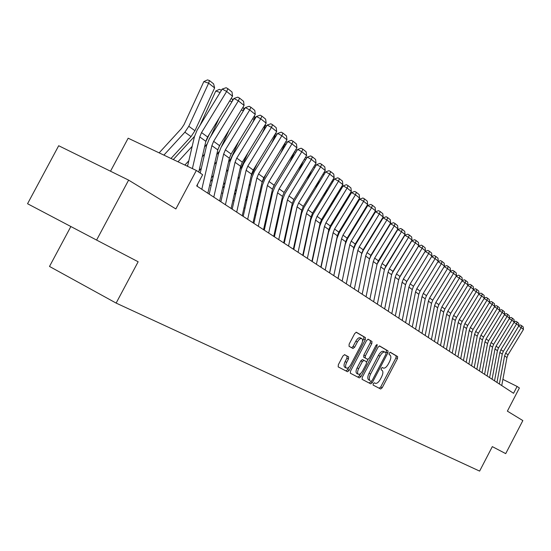 <?xml version="1.0" encoding="UTF-8"?>
<svg xmlns="http://www.w3.org/2000/svg" width="551" height="551" viewBox="0 0 551 551"><rect width="100%" height="100%" fill="white"/><g stroke="black" fill="none" stroke-linecap="round" stroke-linejoin="round"><path stroke-width="0.83" d="M373.247 383.682L373.13 385.087L380.658 389.013L382.201 387.752L397.457 358.591L397.629 356.573L390.322 352.268L389.24 353.136L389.123 354.568L390.08 355.126C391.258 356.228 391.086 358.405 389.564 361.642L388.283 364.094C386.492 367.18 384.832 368.509 383.31 368.068L382.339 367.531L381.244 368.405L381.134 369.824L382.105 370.362C383.303 371.457 383.131 373.612 381.616 376.829L380.335 379.274C378.544 382.373 376.877 383.716 375.327 383.31L374.349 382.8L373.247 383.682M344.623 354.686L342.922 355.987L338.328 364.748L338.19 366.89L347.495 371.739L349.169 370.43L365.265 339.733L365.409 337.584L356.373 332.26L354.706 333.541L349.155 344.113L349.031 346.29L352.971 348.494L354.644 347.213L357.372 342.013C358.942 339.326 360.416 338.183 361.8 338.596C362.909 339.574 362.799 341.496 361.456 344.361L350.842 364.61C349.224 367.372 347.709 368.516 346.303 368.054C345.243 367.069 345.374 365.175 346.682 362.386L348.466 358.99L348.604 356.848L344.623 354.686M96.597 240.071L27.55 203.732L58.688 145.733L128.617 180.122L96.597 240.071L138.149 261.759L116.137 303.091L479.618 471.105L492.318 446.627L505.715 453.625L522.844 420.578L507.375 411.142L519.386 387.987L517.107 386.451L513.553 393.29L196.679 185.935L202.651 174.715L196.349 170.466L128.163 138.211L110.51 171.216M128.617 180.122L175.865 208.939L196.349 170.466M362.262 377.297L362.103 379.343L370.754 383.854L372.338 382.58L387.842 352.964L388.007 350.904L379.611 345.959L378.027 347.206L362.262 377.297M359.335 377.903L350.367 373.234L350.512 371.14L366.58 340.504L368.206 339.237L371.966 341.455L371.822 343.576L365.368 355.891L365.223 357.992L367.71 359.376L369.328 358.109L376.002 345.367L377.118 344.492L377.022 345.966L360.96 376.615L359.335 377.903L350.326 373.206M70.865 226.53L49.5 266.443L116.137 303.091M304.731 248.157L304.352 247.902M295.439 241.965L294.971 241.655M285.9 235.608L285.342 235.236M276.092 229.071L275.445 228.637M266.016 222.356L265.265 221.853M255.657 215.448L254.796 214.876M245.002 208.319L244.031 207.699M234.03 201.032L232.942 200.309M222.742 193.504L221.53 192.698M211.116 185.756L209.773 184.86M517.107 386.451L502.898 379.377M373.096 385.066L379.171 388.228L380.713 386.967L395.962 357.826L396.128 355.815L390.087 352.254M386.031 352.757L386.485 350.133L379.336 345.918M362.069 379.322L369.246 383.062L372.283 380.238L385.914 354.197L386.024 352.757L384.977 352.144C383.434 351.696 381.76 353.026 379.956 356.132L370.575 374.046C369.06 377.27 368.888 379.432 370.058 380.541L370.12 380.576M384.887 352.096L383.455 351.366C381.912 350.918 380.238 352.247 378.434 355.354L379.956 356.132M368.612 379.784L368.55 379.749C367.372 378.64 367.545 376.478 369.06 373.254L378.434 355.354M367.923 339.196L371.966 341.455M367.71 359.376L363.688 357.2L363.825 355.092L370.279 342.784L370.424 340.663M368.027 359.417L366.684 361.979M360.65 373.495L359.431 375.816L360.96 376.615M358.66 368.681C357.372 371.422 357.234 373.275 358.253 374.225C359.61 374.673 361.084 373.537 362.668 370.823L366.339 363.812L366.484 361.732L363.991 360.354L362.358 361.628L358.66 368.681L357.124 367.875C355.836 370.616 355.698 372.469 356.724 373.426L356.834 373.482M363.991 360.354L362.448 359.555L360.815 360.829L362.358 361.628M357.124 367.875L360.815 360.829M357.806 377.098L359.431 375.816M344.871 367.303L344.747 367.242C343.686 366.25 343.817 364.363 345.126 361.573L346.91 358.178L347.04 356.042L344.465 354.637M361.8 338.596L360.237 337.797C358.853 337.391 357.379 338.528 355.808 341.214L357.372 342.013M351.628 347.743L353.081 346.407L355.808 341.214M362.517 341.214L363.708 338.941L363.846 336.792L356.084 332.219M338.149 366.863L345.945 370.919L347.619 369.618L348.859 367.248M499.364 383.999L504.613 355.863L505.666 353.122L521.184 327.638L518.656 326.192M501.741 385.562L506.961 357.544L508.008 354.823L523.45 329.457L521.184 327.638L521.632 325.662L523.216 326.943L523.45 329.457M518.863 325.538L520.378 324.952L521.632 325.662M494.529 380.837L499.847 352.44L500.914 349.678L516.576 323.947L514 322.473M496.961 382.428L502.243 354.155L503.304 351.407L518.89 325.806L516.576 323.947L517.038 321.956L518.649 323.265L518.89 325.806M514.221 321.839L515.777 321.24L517.038 321.956M489.605 377.614L494.991 348.955L496.065 346.159L511.886 320.186L509.255 318.685M492.077 379.233L497.436 350.705L498.503 347.929L514.241 322.073L511.886 320.186L512.354 318.182L514 319.511L514.241 322.073M509.482 318.072L511.08 317.459L512.354 318.182M484.584 374.329L490.039 345.394L491.127 342.577L507.099 316.35L504.42 314.814M487.105 375.982L492.532 347.185L493.606 344.382L509.503 318.278L507.099 316.35L507.574 314.325L509.262 315.682L509.503 318.278M504.654 314.235L506.3 313.602L507.574 314.325M479.46 370.975L484.99 341.772L486.092 338.927L502.223 312.438L499.488 310.874M482.035 372.662L487.532 343.59L488.62 340.759L504.675 314.401L502.223 312.438L502.705 310.399L504.42 311.783L504.675 314.401M499.729 310.316L501.417 309.662L502.705 310.399M474.232 367.558L479.838 338.073L480.954 335.201L497.243 308.443L494.454 306.852M476.856 369.273L482.428 339.933L483.53 337.074L499.743 310.454L497.243 308.443L497.739 306.39L499.488 307.802L499.743 310.454M494.708 306.322L496.444 305.653L497.739 306.39M468.901 364.066L474.583 334.299L475.706 331.399L492.167 304.372L489.322 302.754M471.58 365.823L477.228 336.193L478.344 333.307L494.715 306.418L492.167 304.372L492.677 302.306L494.461 303.746L494.715 306.418M489.584 302.244L491.368 301.562L492.677 302.306M463.46 360.506L469.225 330.448L470.361 327.521L486.988 300.219L484.081 298.566M466.194 362.296L471.918 332.384L473.047 329.47L489.591 302.306L486.988 300.219L487.504 298.132L489.329 299.606L489.591 302.306M484.357 298.084L486.189 297.382L487.504 298.132M457.909 356.876L463.749 326.516L464.899 323.561L481.698 295.977L478.729 294.289M460.698 358.701L466.504 328.492L467.641 325.551L484.357 298.112L481.698 295.977L482.228 293.876L484.088 295.377L484.357 298.112M478.998 293.848L480.899 293.125L482.228 293.876M452.233 353.163L458.163 322.507L459.327 319.518L476.298 291.651L473.268 289.929M455.085 355.03L460.973 324.525L462.131 321.55L479.012 293.828L476.298 291.651L476.842 289.537L478.743 291.066L479.012 293.828M473.516 289.53L475.499 288.772L476.842 289.537M446.448 349.375L452.461 318.409L453.638 315.392L470.788 287.229L467.696 285.473M449.354 351.276L455.326 320.468L456.497 317.466L473.557 289.454L470.788 287.229L471.346 285.094L473.281 286.658L473.557 289.454M467.909 285.122L469.989 284.33L471.346 285.094M440.531 345.505L446.634 314.228L447.825 311.177L465.161 282.718L462 280.92M443.507 347.447L449.561 316.329L450.746 313.292L467.992 284.984L465.161 282.718L465.726 280.569L467.709 282.16L467.992 284.984M462.186 280.617L464.362 279.791L465.726 280.569M434.491 341.551L440.683 309.951L441.888 306.873L459.41 278.11L456.18 276.278M437.528 343.542L443.679 312.1L444.871 309.035L462.303 280.425L459.41 278.11L459.995 275.941L462.013 277.573L462.303 280.425M456.331 276.023L458.618 275.163L459.995 275.941M428.32 337.515L434.608 305.585L435.82 302.471L453.535 273.399L450.229 271.526M431.426 339.54L437.659 307.782L438.872 304.682L456.49 275.769L453.535 273.399L454.134 271.209L456.2 272.876L456.49 275.769M450.353 271.326L452.743 270.424L454.134 271.209M422.011 333.383L428.389 301.121L429.622 297.981L447.536 268.585L444.154 266.67M425.179 335.463L431.516 303.367L432.742 300.24L450.553 271.002L447.536 268.585L448.142 266.381L450.257 268.082L450.553 271.002M444.244 266.526L446.744 265.589L448.142 266.381M415.564 329.161L422.038 296.562L423.285 293.38L441.399 263.66L437.942 261.711M418.801 331.282L425.234 298.856L426.474 295.694L444.478 266.133L441.399 263.66L442.019 261.443L444.175 263.178L444.478 266.133M437.997 261.622L440.607 260.644L442.019 261.443M408.966 324.849L415.544 291.899L416.804 288.683L435.118 258.633L431.585 256.635M412.279 327.019L418.808 294.248L420.062 291.045L438.279 261.16L435.118 258.633L435.758 256.387L437.969 258.171L438.279 261.16M431.605 256.608L434.34 255.588L435.758 256.387M403.201 271.133L402.905 271.801M402.223 320.434L408.904 287.133L410.178 283.882L428.706 253.488L425.117 251.463L406.369 282.243M405.612 322.652L412.244 289.53L413.512 286.293L431.929 256.07L428.706 253.488L429.36 251.222L431.619 253.047L431.929 256.07M425.117 251.463L427.927 250.416L429.36 251.222M396.975 264.755L396.472 265.885M395.322 315.916L402.106 282.25L403.401 278.964L422.142 248.219L418.519 246.18L399.158 278.069M398.786 318.189L405.522 284.702L406.81 281.437L425.441 250.87L422.142 248.219L422.81 245.939L425.117 247.805L425.441 250.87M418.519 246.18L421.363 245.126L422.81 245.939M390.618 258.192L389.894 259.803M388.255 311.294L395.157 277.256L396.465 273.937L415.42 242.833L411.769 240.78L391.906 273.613M391.809 313.622L398.655 279.77L399.957 276.464L418.801 245.546L415.42 242.833L416.108 240.539L418.471 242.44L418.801 245.546M411.769 240.78L414.648 239.719L416.108 240.539M384.13 251.435L383.186 253.556M396.686 230.835L396.782 231.248M381.023 306.563L388.042 272.146L389.371 268.785L408.546 237.323L404.861 235.249L384.557 268.964M384.66 308.946L391.616 274.715L392.939 271.374L412.003 240.091L408.546 237.323L409.248 235.001L411.673 236.958L412.003 240.091M404.861 235.249L407.781 234.175L409.248 235.001M377.511 244.465L376.326 247.13M389.502 224.801L389.626 225.318M373.626 301.721L380.755 266.918L382.098 263.516L401.507 231.675L397.794 229.595L377.07 264.143M377.345 304.159L384.419 269.549L385.755 266.167L405.047 234.519L401.507 231.675L402.23 229.34L404.709 231.337L405.047 234.519M397.794 229.595L400.742 228.507L402.23 229.34M370.761 237.288L369.315 240.518M381.533 220.483L381.182 220.2M382.146 218.616L382.291 219.236M366.043 296.762L373.296 261.56L374.659 258.116L394.302 225.896L390.549 223.796L370.94 255.967L369.418 259.204M369.859 299.255L377.049 264.253L378.399 260.83L397.925 228.803L394.302 225.896L395.039 223.541L397.574 225.586L397.925 228.803M390.549 223.796L393.545 222.7L395.039 223.541M363.867 229.884L362.159 233.714M374.563 212.349L374.783 213.01M373.915 214.429L373.495 214.098M358.274 291.679L365.65 256.07L367.035 252.585L386.912 219.973L383.131 217.859L363.281 250.416L361.539 254.321M362.179 294.234L369.494 258.832L370.864 255.368L390.631 222.955L386.912 219.973L387.677 217.597L390.273 219.691L390.631 222.955M383.131 217.859L386.161 216.75L387.677 217.597M356.834 222.253L354.837 226.702M366.697 206.074L367.083 206.618M366.105 208.23L365.616 207.844M350.312 286.465L357.819 250.443L359.218 246.924L379.35 213.912L375.534 211.777L355.436 244.734L353.336 250.009L346.269 283.82M354.321 289.089L361.759 253.274L363.15 249.775L383.159 216.963L379.35 213.912L380.128 211.508L382.793 213.657L383.159 216.963M375.534 211.777L378.606 210.661L380.128 211.508M323.836 254.238L323.506 254.583M349.651 214.367L347.35 219.484M325.262 246.345L325.586 245.994M358.632 199.634L359.19 200.075M358.095 201.866L357.537 201.425M325.855 244.747L325.524 245.092M327.9 235.119L327.57 235.47M314.903 248.942L314.463 249.41M342.316 206.226L339.698 212.045M316.246 241.069L316.687 240.601M350.36 193.029L350.987 193.532M349.885 195.343L349.251 194.847M316.99 239.175L316.55 239.644M319.112 229.271L318.671 229.746M305.729 243.521L305.164 244.127M334.822 197.809L331.867 204.373M306.983 235.683L307.548 235.084M341.875 186.252L342.577 186.817M341.455 188.656L340.752 188.091M342.157 281.127L349.789 244.678L351.214 241.118L371.594 207.693L367.744 205.537L347.392 238.914L345.263 244.251L338.08 278.462M346.262 283.813L353.832 247.578L355.243 244.038L375.493 210.819L371.594 207.693L372.393 205.268L375.128 207.472L375.493 210.819M367.744 205.537L370.857 204.414L372.393 205.268M333.789 275.652L341.558 238.769L342.998 235.16L363.639 201.315L359.755 199.145L339.147 232.935L336.992 238.342L329.67 272.959M337.997 278.407L345.704 241.744L347.13 238.156L367.641 204.524L363.639 201.315L364.466 198.87L367.262 201.129L367.641 204.524M359.755 199.145L362.909 198.009L364.466 198.87M325.207 270.038L333.121 232.708L334.581 229.058L355.485 194.772L351.566 192.588L330.69 226.812L328.499 232.288L321.054 267.318M329.526 272.862L337.364 235.759L338.817 232.129L359.589 198.064L355.485 194.772L356.332 192.313L359.204 194.627L359.589 198.064M351.566 192.588L354.761 191.438L356.332 192.313M307.892 233.472L307.327 234.079M310.082 223.286L309.524 223.885M296.3 237.984L295.611 238.728M327.17 189.11L323.857 196.466M297.457 230.187L298.153 229.443M333.162 179.295L333.947 179.929M332.811 181.789L332.019 181.162M316.398 264.273L324.456 226.489L325.937 222.79L347.116 188.063L343.163 185.866L322.018 220.531L319.794 226.068L312.21 261.532M320.834 267.173L328.816 229.615L330.29 225.944L351.331 191.438L347.116 188.063L347.991 185.577L350.932 187.953L351.331 191.438M343.163 185.866L346.407 184.702L347.991 185.577M298.546 227.639L297.85 228.383M300.818 217.149L300.123 217.886M286.616 232.322L285.783 233.211M319.36 180.115L315.668 188.297M287.67 224.56L288.497 223.672M324.208 172.16L325.083 172.856M323.933 174.743L323.058 174.047M307.362 258.357L315.571 220.104L317.073 216.357L338.534 181.183L334.533 178.965L313.113 214.084L310.86 219.691L303.133 255.588M311.907 261.332L320.041 223.32L321.536 219.594L342.853 184.647L338.534 181.183L339.43 178.676L342.446 181.114L342.853 184.647M334.533 178.965L337.825 177.787L339.43 178.676M288.938 221.667L288.111 222.556M291.293 210.854L290.467 211.742M276.65 226.523L275.679 227.57M311.37 170.803L307.279 179.86M277.601 218.816L278.572 217.776M315.02 164.818L315.985 165.589M314.821 167.504L313.856 166.733M298.077 252.282L306.446 213.554L307.968 209.759L329.718 174.109L325.682 171.878L303.973 207.458L301.686 213.141L293.807 249.493M302.747 255.34L311.039 216.853L312.555 213.079L334.154 177.67L329.718 174.109L330.634 171.581L333.741 174.082L334.154 177.67M325.682 171.878L329.023 170.686L330.634 171.581M279.061 215.551L278.09 216.591M281.506 204.407L280.535 205.454M266.409 220.6L265.272 221.812M303.215 161.154L298.69 171.141M267.235 212.948L268.365 211.736M305.578 157.283L306.638 158.13M305.454 160.065L304.393 159.225M288.545 246.042L297.072 206.825L298.621 202.982L320.661 166.85L316.591 164.597L294.585 200.66L292.264 206.418L284.233 243.225M293.339 249.183L301.79 210.213L303.325 206.391L325.221 170.507L320.661 166.85L321.612 164.294L324.794 166.87L325.221 170.507M316.591 164.597L319.979 163.399L321.612 164.294M268.909 209.284L267.779 210.496M271.45 197.795L270.321 199.007M255.864 214.532L255.258 215.179M295.825 152.42L294.709 151.532L289.902 162.132M272.497 189.145L274.915 183.869M256.566 206.949L257.861 205.557M295.866 149.535L297.03 150.457M278.744 239.63L287.443 199.91L289.013 196.011L311.363 159.391L307.251 157.125L284.943 193.676L282.587 199.51L274.398 236.792M283.675 242.86L292.292 203.388L293.848 199.517L316.04 163.144L311.363 159.391L312.334 156.815L315.606 159.459L316.04 163.144M307.251 157.125L310.688 155.912L312.334 156.815M258.46 202.858L257.165 204.249M261.098 191.011L259.803 192.402M285.935 144.562L284.984 143.811L280.9 152.813M285.28 142.557L284.984 143.811L284.598 143.68M261.925 182.877L266.126 173.944M245.574 200.812L247.041 199.228M285.886 141.566L287.147 142.571M268.674 233.045L277.546 192.802L279.143 188.855L301.803 151.725L297.65 149.438L275.032 186.5L272.635 192.409L264.287 230.173M273.744 236.358L282.525 196.376L284.116 192.457L306.611 155.582L301.803 151.725L302.802 149.128L306.17 151.842L306.611 155.582M297.65 149.438L301.142 148.212L302.802 149.128M247.702 196.28L246.235 197.857M250.443 184.048L248.983 185.625M275.755 136.483L274.99 135.877L271.677 143.164M275.596 133.404L274.99 135.877L274.24 135.615M251.084 176.244L257.138 163.647M234.251 194.537L235.904 192.754M275.617 133.37L276.988 134.465M258.323 226.268L267.373 185.494L268.991 181.493L291.968 143.845L287.78 141.538L264.845 179.123L262.414 185.108L253.894 223.369M263.536 229.677L272.49 189.172L274.102 185.198L296.92 147.813L291.968 143.845L293.001 141.221L296.466 144.011L296.92 147.813M287.78 141.538L291.327 140.298L293.001 141.221M236.627 189.53L234.974 191.314M239.485 176.899L237.832 178.682M265.286 128.169L264.714 127.715L262.235 133.17M264.976 125.043L265.355 125.173L264.714 127.715L263.585 127.329M239.947 169.315L241.889 166.223L247.943 152.944M222.57 188.125L224.422 186.128M265.355 125.173L266.532 126.117M247.668 219.298L256.904 177.98L258.557 173.923L281.864 135.739L277.628 133.418L254.362 171.526L251.89 177.601L243.198 216.371M253.033 222.804L262.173 181.761L263.812 177.732L286.954 139.816L281.864 135.739L282.925 133.087L286.486 135.959L286.954 139.816M277.628 133.418L281.23 132.164L282.925 133.087M225.221 182.615L223.369 184.613M228.19 169.563L226.344 171.561M254.507 119.608L254.142 119.319L252.551 122.811M254.011 116.488L254.81 116.757L254.142 119.319L252.606 118.796M228.493 162.111L230.986 158.378L238.549 141.814M210.523 181.568L212.583 179.337M254.81 116.757L255.774 117.528M236.703 212.121L246.139 170.245L247.812 166.133L271.457 127.391L267.187 125.056L243.583 163.723L241.069 169.873L232.191 209.173M242.226 215.737L251.559 174.137L253.219 170.059L276.698 131.593L271.457 127.391L272.552 124.726L276.216 127.68L276.698 131.593M267.187 125.056L270.844 123.789L272.552 124.726M213.457 175.521L211.405 177.753M216.557 162.028L214.497 164.26M243.404 110.792L242.626 112.067M242.722 107.679L243.962 108.099L243.26 110.682L241.297 110.014M221.199 147.165L228.947 130.236M216.695 154.679L219.043 151.677M199.923 172.876L200.378 172.387M243.962 108.099L244.692 108.685M225.421 204.738L235.05 162.283L236.758 158.116L260.747 118.809L256.435 116.454L232.481 155.678L229.932 161.925L220.861 201.756M231.103 208.457L240.635 166.292L242.323 162.152L266.14 123.135L260.747 118.809L261.883 116.109L265.651 119.154L266.14 123.135M256.435 116.454L260.155 115.173L261.883 116.109M220.104 144.713L217.955 149.273M201.335 168.241L199.049 170.72M204.559 154.287L202.279 156.76M231.95 101.749L229.636 100.971M210.709 136.531L219.126 118.183M204.531 147.048L206.9 144.272M187.037 166.065L187.774 165.266M231.076 98.608L233.28 99.573M232.171 101.384L232.791 99.18M213.795 197.127L223.63 154.087L225.366 149.858L249.72 109.966L245.36 107.59L221.054 147.406L218.458 153.736L209.194 194.117M219.649 200.963L229.381 158.213L231.103 154.018L255.278 114.422L249.72 109.966L250.891 107.245L254.776 110.379L255.278 114.422M245.36 107.59L249.142 106.295L250.891 107.245M209.518 133.914L205.757 141.731M188.821 160.775L184.895 165.052M192.189 146.332L177.994 161.787M220.111 92.485L215.778 91.032L219.388 89.365L221.516 90.178M199.958 125.476L215.778 91.032M173.296 159.563L194.51 136.386M220.972 91.073L221.282 89.992M201.811 189.289L211.873 145.636L213.636 141.345L238.363 100.854L233.955 98.464L209.284 138.873L206.639 145.299L200.22 173.076M197.678 184.062L197.168 186.252M207.844 193.236L217.797 149.893L219.546 145.636L244.086 105.441L238.363 100.854L239.561 98.106L243.57 101.336L244.086 105.441M233.955 98.464L237.805 97.155L239.561 98.106M214.621 87.933L208.629 83.18L203.836 81.589L207.507 79.895L209.421 80.529L213.616 83.876L214.621 87.933L194.958 130.732L191.052 136.6L170.989 158.474M209.421 80.529L208.629 83.18L188.807 126.289L184.867 132.206L163.881 155.106M159.143 152.868L181.424 128.541L184.041 124.609L203.836 81.589M192.389 168.599L199.744 136.93L201.542 132.577L226.647 91.466L222.205 89.055L197.148 130.084L194.455 136.6L187.533 166.299M198.739 172.077L205.854 141.318L207.631 136.999L232.55 96.198L226.647 91.466L227.894 88.69L232.019 92.017L232.55 96.198M222.205 89.055L226.117 87.733L227.894 88.69M374.329 382.787L375.327 383.31M382.201 367.496L383.31 368.068M396.128 355.815L397.629 356.573M395.962 357.826L397.457 358.591M380.713 386.967L382.201 387.752M379.171 388.228L380.658 389.013M386.485 350.133L388.007 350.904M386.327 352.185L387.842 352.964M370.83 381.788L372.338 382.58M369.246 383.062L370.754 383.854M369.06 373.254L370.575 374.046M370.279 342.784L371.822 343.576M363.825 355.092L365.368 355.891M363.688 357.2L365.223 357.992L363.681 357.193M375.975 345.429L377.022 345.966M346.91 358.178L348.466 358.99M345.126 361.573L346.682 362.386M353.081 346.407L354.644 347.213M363.846 336.792L365.409 337.584M363.708 338.941L365.265 339.733M347.619 369.618L349.169 370.43M345.945 370.919L347.495 371.739M504.613 355.863L506.961 357.544M505.666 353.122L508.008 354.823M499.847 352.44L502.243 354.155M500.914 349.678L503.304 351.407M494.991 348.955L497.436 350.705M496.065 346.159L498.503 347.929M490.039 345.394L492.532 347.185M491.127 342.577L493.606 344.382M484.99 341.772L487.532 343.59M486.092 338.927L488.62 340.759M479.838 338.073L482.428 339.933M480.954 335.201L483.53 337.074M474.583 334.299L477.228 336.193M475.706 331.399L478.344 333.307M469.225 330.448L471.918 332.384M470.361 327.521L473.047 329.47M463.749 326.516L466.504 328.492M464.899 323.561L467.641 325.551M458.163 322.507L460.973 324.525M459.327 319.518L462.131 321.55M452.461 318.409L455.326 320.468M453.638 315.392L456.497 317.466M446.634 314.228L449.561 316.329M447.825 311.177L450.746 313.292M440.683 309.951L443.679 312.1M441.888 306.873L444.871 309.035M434.608 305.585L437.659 307.782M435.82 302.471L438.872 304.682M428.389 301.121L431.516 303.367M429.622 297.981L432.742 300.24M422.038 296.562L425.234 298.856M423.285 293.38L426.474 295.694M415.544 291.899L418.808 294.248M416.804 288.683L420.062 291.045M408.904 287.133L412.244 289.53M410.178 283.882L413.512 286.293M402.106 282.25L405.522 284.702M403.401 278.964L406.81 281.437M395.157 277.256L398.655 279.77M396.465 273.937L399.957 276.464M388.042 272.146L391.616 274.715M389.371 268.785L392.939 271.374M380.755 266.918L384.419 269.549M382.098 263.516L385.755 266.167M373.296 261.56L377.049 264.253M374.659 258.116L378.399 260.83M365.65 256.07L369.494 258.832M367.035 252.585L370.864 255.368M357.819 250.443L361.759 253.274M359.218 246.924L363.15 249.775M349.789 244.678L353.832 247.578M351.214 241.118L355.243 244.038M341.558 238.769L345.704 241.744M342.998 235.16L347.13 238.156M333.121 232.708L337.364 235.759M334.581 229.058L338.817 232.129M324.456 226.489L328.816 229.615M325.937 222.79L330.29 225.944M315.571 220.104L320.041 223.32M317.073 216.357L321.536 219.594M306.446 213.554L311.039 216.853M307.968 209.759L312.555 213.079M297.072 206.825L301.79 210.213M298.621 202.982L303.325 206.391M287.443 199.91L292.292 203.388M289.013 196.011L293.848 199.517M277.546 192.802L282.525 196.376M279.143 188.855L284.116 192.457M267.373 185.494L272.49 189.172M268.991 181.493L274.102 185.198M256.904 177.98L262.173 181.761M258.557 173.923L263.812 177.732M246.139 170.245L251.559 174.137M247.812 166.133L253.219 170.059M235.05 162.283L240.635 166.292M236.758 158.116L242.323 162.152M223.63 154.087L229.381 158.213M225.366 149.858L231.103 154.018M206.997 139.41L206.563 139.1M211.873 145.636L217.797 149.893M213.636 141.345L219.546 145.636M194.958 130.732L188.807 126.289M191.052 136.6L184.867 132.206M199.744 136.93L205.854 141.318M201.542 132.577L207.631 136.999M383.455 351.366L384.977 352.144M368.55 379.749L370.058 380.541M356.724 373.426L358.253 374.225M344.747 367.242L346.303 368.054"/></g></svg>
